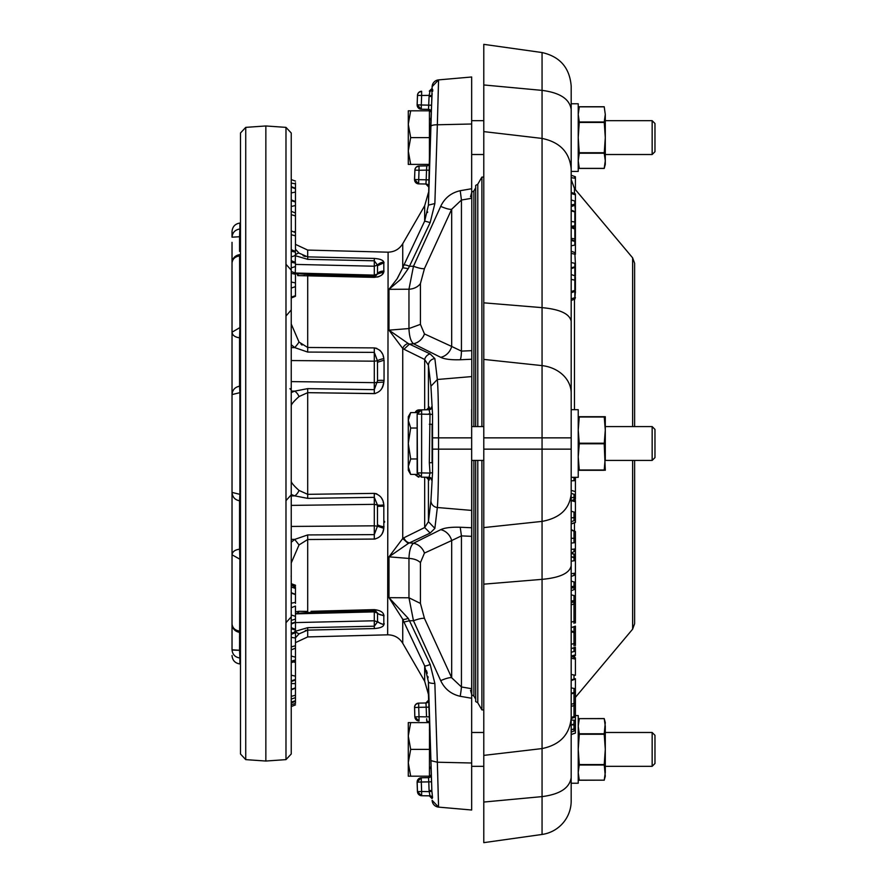 <?xml version="1.0" encoding="UTF-8"?>
<svg xmlns="http://www.w3.org/2000/svg" width="887" height="887" viewBox="0 0 887 887"><rect width="100%" height="100%" fill="white"/><g stroke="black" fill="none" stroke-linecap="round" stroke-linejoin="round"><path stroke-width="1.33" d="M652.156 426.58L652.156 460.42L605.289 460.42L605.289 416.713L604.224 416.713L605.289 430.106L605.289 426.58L652.156 426.58L654.972 429.408L654.972 457.592L652.156 460.42M483.781 426.58L471.662 426.58M483.781 460.42L471.662 460.42L471.662 810.008L438.555 807.115L471.662 810.008M417.112 428.033L410.681 428.033L408.286 420.305L408.286 416.713L410.681 412.577L417.433 412.577M417.112 458.967L410.681 458.967L408.286 443.5L408.286 420.305L410.681 412.577M410.681 458.967L408.286 466.695L408.286 443.5L410.681 428.033M408.286 466.695L410.681 474.423L408.286 470.287L408.286 466.695L410.681 474.423L417.433 474.423M575.408 176.768L571.184 175.227L571.184 171.435L578.224 171.435L578.224 103.768L571.184 103.768L571.184 109.467C569.665 99.045 559.952 92.691 542.057 90.385L483.781 84.952L483.781 44.35L483.781 449.144L571.184 449.144L571.184 477.328L578.224 477.328L578.224 409.672L571.184 409.672L571.184 393.152L571.173 801.194M571.184 783.232L578.224 783.232L578.224 715.565L575.408 715.565M578.224 722.617L579.311 718.559L578.224 726.198L579.289 733.771L604.224 733.771L605.289 722.617L604.202 718.559L579.289 718.636L604.224 718.636L605.289 726.198L604.224 718.636M604.224 764.539L605.289 749.393L604.224 734.259L579.289 734.259L578.224 749.393L579.289 764.539L604.224 764.539L605.289 776.18L604.202 780.238L605.289 772.588L605.289 726.198M579.289 764.539L578.224 772.588L579.289 780.161L604.224 780.161L579.311 780.238L578.224 776.18M604.224 469.999L605.289 470.287L604.224 443.777L579.289 443.777L578.224 456.894L579.289 469.999L604.224 469.999L605.289 456.894M579.289 469.999L578.224 470.287M578.224 416.713L579.289 416.713L578.224 430.106L579.289 443.777M604.224 443.777L605.289 430.106M579.289 416.713L604.224 416.713M579.289 470.287L604.224 470.287M578.224 110.82L579.311 106.762L578.224 114.412L579.311 106.762L604.202 106.762L605.289 114.412L604.224 106.839L579.289 106.839M605.289 160.802L604.224 153.229L605.289 137.607L605.289 164.383L604.202 168.441L605.289 160.802L604.202 168.441L579.311 168.441L578.224 164.383M605.289 137.607L605.289 114.412L604.224 121.974L605.289 137.607M578.224 114.412L579.289 121.974L578.224 137.607L579.289 153.229L578.224 160.802L579.289 168.364L604.224 168.364M652.156 154.515L654.972 151.699L654.972 123.504L652.156 120.687L652.156 154.515L605.289 154.515M652.156 120.687L605.289 120.687M483.781 119.08L483.781 120.687L471.662 120.687M477.783 426.58L477.783 184.208L481.896 177.09L483.781 177.09L483.781 154.515L471.662 154.515M471.662 76.992L438.555 79.885A7.052 7.052 85 0 0 432.135 86.66L430.927 126.353A7.052 1.807 -178.1 0 1 437.346 124.779L438.555 79.885L471.662 76.992L471.662 124.003L437.346 124.779L434.863 203.544L428.432 205.13L429.43 157.343M429.43 117.871L430.96 120.377M429.43 137.607L429.43 110.82L408.286 110.82L408.286 124.213L410.681 137.607L429.43 137.607L429.43 163.751M410.681 110.82L408.286 124.213L408.286 151.001L410.681 137.607M410.681 164.383L408.286 151.001L408.286 164.383L429.186 164.383M652.156 766.313L654.972 763.496L654.972 735.301L652.156 732.485L652.156 766.313L605.289 766.313M652.156 732.485L605.289 732.485M475.676 460.42L475.676 701.573L477.783 702.792L481.896 709.91L483.781 709.91L483.781 732.485L471.662 732.485M483.781 768.175L483.781 766.313L471.662 766.313M429.43 729.657L430.372 749.393C431.237 774.85 431.237 774.85 430.372 749.393M430.96 766.623L429.43 769.129M410.681 776.18L408.286 762.787L408.286 776.18L429.43 776.18L429.508 723.825L428.698 700.131M410.681 749.393L408.286 735.999L408.286 722.617L410.681 722.617L408.286 735.999L408.286 762.787L410.681 749.393L429.43 749.393M410.681 722.617L429.186 722.617L426.747 721.109L426.647 718.758M429.674 157.099L430.993 119.135M375.234 539.03L307.7 539.518L374.292 539.096C380.057 537.777 383.228 534.185 383.816 528.308L383.816 504.891C383.239 498.627 380.068 494.791 374.292 493.372L307.7 494.336L299.03 490.433C294.162 486.065 291.568 483.071 291.235 481.43L291.235 483.093M295.46 637.808L299.03 633.883L307.7 630.125L374.292 628.573C380.057 628.107 383.228 626.854 383.816 624.825L383.816 615.123C383.239 612.13 380.068 610.3 374.292 609.635L311.015 611.32M383.816 624.825L377.463 621.931L374.292 626.2L374.292 628.573M384.237 623.705L384.049 624.271A8.46 7.905 21.8 0 1 377.54 621.288L377.463 621.931L374.292 620.778L374.292 609.635M383.428 614.225L384.049 615.855L377.54 613.649L377.54 621.288M295.46 613.671L296.302 613.46A8.46 5.477 -102.5 0 0 299.03 611.309L307.7 611.409L307.711 612.529L374.292 610.755L375.644 610.932L377.463 613.139A8.46 7.506 -20.1 0 0 383.816 615.123L384.049 615.855M299.03 490.433A8.46 4.856 -65.4 0 1 294.695 495.866L291.235 495.944L291.235 494.425L294.695 495.866L307.7 498.361L374.292 497.341L377.463 504.98L377.463 526.202L383.816 528.308L382.929 531.734M382.829 531.989L382.131 533.586M381.587 534.562L381.055 535.338M384.049 526.789L384.049 526.789A8.46 3.626 8.4 0 1 377.54 524.771M384.57 521.356L384.514 522.288M291.235 505.39L374.292 504.348L377.463 504.98A8.46 2.716 -9.7 0 0 383.816 504.891L383.883 505.346M384.004 506.144L377.54 506.344M374.292 539.096L374.292 534.617L377.463 526.202L374.292 525.825L374.292 493.372L376.787 493.815M381.598 498.261L382.086 499.181M383.206 502.153L383.417 502.918M471.784 460.42L471.784 694.831L473.891 696.062L473.891 460.42M473.891 426.58L473.891 190.938L475.676 187.867L475.676 185.427L475.676 426.58M473.891 696.062L475.676 699.133L475.676 701.573M477.783 702.792L477.783 460.42M481.896 177.09L481.896 426.58M481.896 460.42L481.896 709.91M285.98 127.373L265.856 125.965L265.856 761.035L285.98 759.627L291.235 754.005L291.235 132.995L285.98 127.373L285.98 759.627M245.732 759.627L245.732 127.373L240.488 132.995L240.488 754.005L245.732 759.627L265.856 761.035M245.732 127.373L265.856 125.965M240.488 228.957L239.889 228.99L239.889 223.047L240.488 223.003M632.631 426.58L632.631 257.84L574.477 188.532L574.477 193.543M632.631 460.42L632.631 629.16L575.408 697.359M471.662 409.506L471.662 688.711L461.44 686.959L461.44 535.881L471.662 536.347M471.662 124.003L471.662 198.289L461.44 200.041L460.22 190.705L471.662 188.731M437.579 770.282L437.746 776.103M437.956 783.875L438.167 791.404M438.333 797.89L438.533 806.05M438.555 807.115A7.052 7.052 -85 0 1 432.135 800.34L438.555 807.115L437.346 762.221L471.662 762.997M471.662 698.269L460.22 696.295C451.161 694.222 444.664 688.999 440.706 680.628L413.475 620.734L409.461 620.745L430.162 664.43L434.863 683.456L437.346 762.221L430.927 760.647L431.836 790.117M460.22 696.295A14.092 0.621 99.7 0 0 461.44 686.959L451.683 677.757A14.092 2.783 -25.8 0 0 440.706 680.628M471.662 510.413L437.346 507.508L434.863 528.386L430.162 533.065L409.461 542.888L413.475 543.254L440.706 529.672A14.092 12.44 65.1 0 1 451.683 540.549L461.44 535.881L460.22 527.244L471.662 527.754M440.706 529.672C444.664 527.798 451.161 526.989 460.22 527.244M471.662 359.246L460.22 359.756C451.15 360.011 444.642 359.202 440.706 357.328L413.475 343.746L409.461 344.112L430.162 353.935L434.863 358.614A7.052 6.808 173.5 0 0 428.432 365.311L430.927 386.222L432.546 414.362L432.546 472.638L430.927 500.778A7.052 6.808 -173 0 0 437.346 507.508C438.134 498.206 438.544 478.747 438.555 449.144L471.662 449.144M471.662 437.856L438.555 437.856C438.544 408.297 438.145 388.839 437.346 379.492L471.662 376.587M434.863 358.614L437.346 379.492L430.927 386.222M460.22 359.756A14.092 2.384 87.4 0 0 461.44 351.119L471.662 350.653M434.863 203.544L430.162 222.57L409.461 266.255L413.475 266.266L440.706 206.372C444.642 198.012 451.139 192.789 460.22 190.705M438.555 79.885L432.124 86.66L432.069 88.412L432.124 87.103M438.555 80.03L437.934 104.089M431.004 768.175L431.038 768.962M431.914 791.326L432.546 797.69A2.816 2.783 -89 0 0 430.007 795.872L429.164 791.636L431.914 791.326M434.863 683.456A7.052 1.807 178.3 0 1 428.432 681.87L430.927 760.647M430.162 664.43A7.052 1.386 153.7 0 1 424.673 665.915L428.432 681.87L428.432 694.366L424.673 681.26L424.673 665.915L403.962 622.053L409.461 620.745L408.242 618.361A7.052 1.841 156.9 0 1 402.742 619.248L403.962 622.053M408.242 618.361L388.983 597.672L408.962 597.783L413.475 620.734A14.092 2.927 157.3 0 1 424.452 618.405L451.683 677.757L451.683 540.549L424.452 553.078A14.092 12.717 61.2 0 0 413.475 543.254C410.781 545.572 409.273 550.639 408.962 558.444L408.962 597.783L420.427 603.415L420.427 562.646L424.452 553.078M430.162 533.065L424.673 527.521L403.962 537.755A7.052 6.298 63.2 0 0 409.461 542.888L408.242 543.498L402.742 538.509L388.983 556.836L408.962 558.444A14.092 8.426 -0 0 1 420.427 562.646M434.863 528.386L428.432 521.689L424.673 527.521L424.673 477.195M430.927 500.778L428.432 521.689L428.432 478.403M430.162 353.935A7.052 6.198 114.3 0 0 424.673 359.479L428.432 365.311L428.432 408.597M440.706 357.328A14.092 12.44 -65.1 0 0 451.683 346.451L461.44 351.119L461.44 200.041L451.683 209.243L451.683 346.451L424.452 333.922A14.092 12.717 118.8 0 1 413.475 343.746C410.792 341.462 409.284 336.395 408.962 328.556L388.983 330.164L402.742 348.491A7.052 6.253 124.5 0 1 408.242 343.502L409.461 344.112L403.962 349.245L424.673 359.479L424.673 409.805M424.452 333.922L420.427 324.354L420.427 283.585L424.452 268.595L451.683 209.243A14.092 2.783 25.8 0 1 440.706 206.372M424.452 268.595A14.092 2.927 22.7 0 1 413.475 266.266L408.962 289.217L408.962 328.556L420.427 324.354M430.162 222.57L424.673 221.085L403.962 264.947A7.052 1.43 24.2 0 1 409.461 266.255L408.242 268.639L402.742 267.752L397.054 278.884L388.983 289.328L408.962 289.217A14.092 11.309 -0 0 0 420.427 283.585M430.927 126.353L428.432 205.13L424.673 221.085L424.673 205.74L402.742 243.714L402.742 267.752L397.487 278.196M431.525 107.504L431.736 100.475M431.038 117.871L432.058 94.543M432.08 94.399L432.191 93.767M432.656 91.328L432.756 90.108M432.756 89.964L432.557 89.321M428.432 205.13L429.929 157.143M427.545 212.481L427.667 211.926M428.099 677.79L427.922 676.504M427.268 673.311L426.514 670.639M390.003 288.175L390.701 287.366M408.242 543.498L388.983 556.836L388.983 597.672L402.742 619.248L402.742 643.286L424.673 681.26M390.701 599.634L390.003 598.825M375.234 393.573L307.7 392.664L374.292 393.628C380.057 392.22 383.228 388.384 383.816 382.109L382.929 385.745M382.829 386.022L382.131 387.73M381.587 388.772L381.022 389.659M384.049 380.49L384.06 360.299M383.816 358.692C383.239 352.838 380.068 349.234 374.292 347.904L307.7 347.482L299.03 342.06L291.235 324.032L299.03 342.06A8.46 1.397 -49 0 1 294.695 347.593L291.235 347.615L291.235 344.71L294.695 347.593L307.7 352.072L374.292 352.383L377.463 360.798A8.46 3.67 -10.2 0 1 383.816 358.692L383.871 359.024M291.235 360.565L374.292 361.175L374.292 347.904L376.787 348.347M379.736 350.177L381.011 351.607M381.598 352.472L382.086 353.336M383.195 356.075L383.417 356.84M297.622 275.602L374.292 277.365C380.057 276.7 383.228 274.87 383.816 271.877L382.086 274.582M379.725 276.245L378.172 276.855M378.15 276.855L377.341 277.077M294.695 255.511L307.7 259.337L374.292 260.8L377.463 265.069A8.46 7.894 -26.4 0 1 383.816 262.175L384.049 262.729L383.816 262.175L384.049 262.729L377.54 265.712L377.463 273.861L375.644 276.068L374.292 276.234L374.292 277.365M374.292 258.427C380.068 258.893 383.239 260.146 383.816 262.175L383.816 271.877L374.292 275.125L374.303 258.427L307.7 256.875L299.03 253.117L295.46 249.192M379.736 259.237L381.011 259.714M291.235 405.57C291.568 403.929 294.162 400.935 299.03 396.567A8.46 4.856 -114.6 0 0 294.695 391.134L307.7 388.639L374.292 389.659L374.292 382.652L383.816 382.109L384.049 380.523A8.46 2.783 8 0 0 377.54 380.656L374.292 389.659L374.292 393.628M430.195 795.816L421.635 795.728L421.635 791.503L429.164 791.636L429.086 790.572L431.847 790.472L431.282 774.739A2.816 2.816 -91 0 1 428.51 777.655L428.787 781.879L421.303 782.012L421.303 777.777L428.51 777.655M428.831 703.568L428.931 706.174M428.687 700.065L428.687 700.065A2.816 2.816 -91 0 1 425.915 702.992L426.192 707.205L418.708 707.338L418.708 703.114L425.915 702.992M429.508 723.825L429.508 723.825A2.816 2.816 91 0 0 426.747 721.109L426.669 721.109M429.297 716.785L429.319 717.472M432.546 472.638L430.007 473.07L429.319 462.726L430.007 413.93L429.086 409.727A2.816 2.816 -91 0 0 431.847 406.911L431.437 407.71M431.437 479.368L429.086 477.273L430.007 473.07L421.635 472.915L421.303 477.139L429.086 477.273M429.474 409.628L429.297 406.967L428.864 407.61M428.964 480.033A2.816 2.816 91 0 0 426.192 477.228L428.964 480.033L429.474 477.372M428.687 186.935A2.816 2.816 91 0 0 425.915 184.008L426.192 179.795L428.964 179.884L428.831 183.487M431.67 101.772L431.503 106.507M431.282 112.261L431.282 112.261A2.816 2.816 91 0 0 428.51 109.345L429.086 96.428L431.847 96.528M473.891 190.938L471.784 192.169L471.784 426.58M429.319 795.861L432.091 798.588L429.297 795.861L430.007 795.872L421.635 795.728A4.224 4.224 -89 0 1 417.478 791.647L421.591 795.728M424.452 618.405L420.427 603.415M403.962 537.755L402.742 538.509L402.742 348.491L403.962 349.245M429.319 424.274L432.091 424.274L432.091 462.726L429.319 462.726M431.914 479.945A2.816 2.805 91 0 0 429.164 477.284L421.635 477.151L417.156 472.926L417.156 414.074L417.478 472.926L421.635 472.915L421.635 409.849L429.164 409.716A2.816 2.805 89 0 0 431.914 407.055M431.548 406.922A2.816 2.816 -91 0 1 428.787 409.727L421.635 409.849A4.224 4.224 -91 0 0 417.478 414.074L432.546 414.362M403.962 264.947L402.742 267.752M432.546 89.31A2.816 2.783 -91 0 1 430.007 91.128L429.319 91.139A2.816 2.816 -91 0 0 432.091 88.412L432.124 86.66M431.914 95.674L429.164 95.364L430.007 91.128M408.242 343.502L388.983 330.164L388.983 289.328L400.891 279.205L408.242 268.639M295.46 642.643L307.7 636.921L307.7 630.125L305.328 630.446M377.54 613.649L377.363 612.706M300.926 344.078L302.046 345.076M304.64 275.591L303.731 275.624M303.044 255.744L305.305 256.554M428.576 778.276L428.621 778.853M431.548 781.78L428.787 781.879L429.086 790.572M426.714 719.812L426.747 721.109M426.037 704.245L426.115 705.653M428.964 707.116L426.192 707.205L426.525 716.873L429.297 716.774M430.184 413.963L428.51 413.963M429.086 409.727L431.459 407.565M431.548 480.078A2.816 2.816 91 0 0 428.787 477.273L431.448 479.346M428.964 406.967A2.816 2.816 -91 0 1 426.192 409.772L419.03 409.894L421.303 409.861L417.145 414.074L417.145 472.926L421.303 477.139L417.156 472.926M429.297 406.967A2.816 2.816 -91 0 1 426.525 409.772L428.876 407.565M429.297 480.033A2.816 2.816 91 0 0 426.525 477.228M431.548 105.22L421.303 104.988L421.303 109.223L428.51 109.345L421.303 109.223L417.156 104.843A4.224 4.224 -89 0 0 421.303 109.223M429.508 163.175A2.816 2.816 -91 0 1 426.747 165.891L426.714 167.155M429.297 170.226L426.525 170.127L426.747 165.891L419.03 166.024L427.312 165.814L429.131 164.383M425.915 184.008L418.708 183.886L418.708 179.662L426.192 179.795L426.525 170.127L419.03 170.26L419.03 166.024A4.224 4.224 -91 0 0 414.883 170.104L414.562 179.518A4.224 4.224 -89 0 0 418.708 183.886L425.915 184.008M426.181 180.006L426.115 181.347M426.714 167.188L426.525 170.127M428.765 105.531L428.709 106.662M429.086 96.428L429.164 95.364L421.635 95.497L421.635 91.272A4.224 4.224 -91 0 0 417.478 95.352L417.156 104.843L421.303 104.988L421.635 95.497L417.478 95.352M291.235 381.61L374.292 382.652L374.292 361.175L377.463 360.798L377.54 380.656M299.03 396.567L307.7 392.664L307.7 388.639M299.03 611.309L295.46 611.753M291.235 562.968L299.03 544.94L307.7 539.518L307.7 534.928L294.695 539.407L299.03 544.94M375.644 610.932L307.711 612.529L296.302 613.46M295.46 606.054L291.235 607.761L291.235 609.624M291.235 620.401L295.46 619.115L295.46 622.053L291.235 623.439M291.235 624.071L295.46 622.364L295.46 629.26L291.235 627.719L291.235 631.3M295.46 678.721L295.46 676.182L291.235 675.173L291.235 680.75M295.46 683.633L295.46 679.941L291.235 681.648L291.235 683.511L295.46 683.633L295.46 687.857L291.235 689.332L291.235 686.915M291.235 199.852L295.46 201.56L295.46 192.069L291.235 192.956L291.235 200.639L295.46 202.025L295.46 202.89M291.235 288.064L291.235 297.134L295.46 295.681L295.46 286.645L291.235 288.064M291.235 273.318L291.235 282.022L295.46 282.942L295.46 274.271L291.235 273.318M291.235 271.577L291.235 267.885L295.46 266.555L295.46 263.228L291.235 262.175M291.235 342.194L291.235 343.047M291.235 392.564L294.695 391.134L291.235 391.056M291.235 396.666L291.235 397.742M291.235 542.267L294.695 539.407L291.235 539.385M291.235 549.375L291.235 551.027M291.235 544.806L291.235 543.953M291.235 490.334L291.235 489.258M291.235 337.625L291.235 335.973M291.235 327.802L291.235 326.671M295.216 262.286L295.46 255.556L291.235 256.886L291.235 260.678L295.46 262.386M291.235 250.81L291.235 249.69L294.916 251.176M291.235 284.295L291.235 290.016M295.46 688.168L291.235 689.875L291.235 696.373L295.46 695.242L295.46 687.824M291.235 661.225L291.235 662.201L295.46 660.006L291.235 661.225M291.235 628.728L291.235 633.185L295.46 632.098L295.46 630.08L291.235 628.728M295.46 603.36L295.46 602.328L291.235 603.227L291.235 604.823M291.235 592.649L295.46 594.357L295.46 588.447L291.235 586.994L291.235 593.458M291.235 606.653L291.235 610.589M295.46 588.447L295.46 587.238L291.235 585.076M295.46 254.846A8.46 2.883 -52.3 0 1 299.03 253.117M431.038 769.129L431.237 774.739L428.465 777.655L421.303 777.777A4.224 4.224 -91 0 0 417.156 782.157L417.478 791.647L421.635 791.503L421.303 782.012L417.3 782.146M428.432 694.366L428.632 700.076L425.86 702.992L418.708 703.114A4.224 4.224 -91 0 0 414.562 707.482L414.828 716.896L418.986 720.976M414.717 707.482L418.708 707.338L419.03 716.74L414.883 716.896A4.224 4.224 -89 0 0 419.03 720.976L419.03 716.74L426.525 716.873M421.635 409.849L426.525 409.772M418.708 409.905L414.85 412.577L418.708 409.905L419.008 410.581M418.409 477.084L414.85 474.423L418.708 477.095L419.008 476.419M418.708 183.886L414.562 179.518L418.708 179.662L419.03 170.26L414.883 170.104M477.783 184.208L475.676 185.427M295.46 264.415L374.292 266.222L377.463 265.069L377.54 265.712M307.7 352.072L307.711 274.471L296.302 273.54L299.03 275.691M299.03 633.883L294.695 631.489L307.7 627.663L374.292 626.2L374.292 620.778L295.46 622.585M295.46 676.182L295.46 661.624L295.46 662.456L293.32 661.924M291.235 584.788L294.329 585.708L294.329 584.81L291.235 583.69M294.329 586.784L294.329 585.708L295.46 586.041L295.46 585.22L294.329 584.81M295.46 619.115L295.46 616.343L291.235 614.968M295.46 616.343L295.46 606.531L294.817 606.32M295.46 647.643L295.46 645.758L291.235 646.9M295.46 645.758L295.46 638.03L291.235 637.354M295.46 638.03L295.46 632.575M295.46 679.486L291.235 680.861M295.46 670.639L295.46 669.896M291.235 704.788L295.46 703.402L295.46 701.318L291.235 703.025M291.235 214.632L295.46 215.929L295.46 205.507L291.235 206.483M295.46 205.507L295.46 202.025M295.46 255.556L295.46 252.174L291.235 251.176M295.46 251.021L295.46 235.864L291.235 234.689M295.46 245.422L295.46 239.922M295.46 286.645L295.46 282.942M295.46 274.271L295.46 273.451M295.271 273.085L295.46 266.555M375.644 276.068L374.292 276.234L374.292 275.125L295.46 273.03M295.46 239.789L295.46 231.385L293.619 231.873M295.46 231.385L295.46 215.929M295.46 192.069L295.46 188.676L291.235 187.235M295.46 188.676L295.46 189.763M291.235 183.077L295.46 183.842L295.46 188.399M295.46 220.497L295.46 224.012M307.7 259.337L307.7 250.079L295.46 244.357L295.46 238.592M295.46 192.279L295.46 191.537M295.46 183.842L295.46 182.766M295.46 699.876L295.46 700.686L291.235 702.138M295.46 700.686L295.46 695.242M295.46 660.006L295.46 657.2L291.235 656.036M295.46 657.2L295.46 648.142L291.235 649.849M295.46 588.824L295.46 590.919M295.46 602.328L295.46 594.567L291.235 593.115M295.46 594.567L295.46 595.144L295.46 594.567M421.491 409.861L417.156 414.074M415.183 412.577A4.224 4.224 -91 0 1 419.03 409.894M419.03 477.106L415.183 474.423M295.46 684.897L295.46 685.817M295.46 692.492L295.46 691.516M295.46 656.968L295.46 658.354M295.46 587.238L295.46 588.292M295.46 231.596L295.46 232.616L291.235 230.908M295.46 629.26L295.46 630.08M240.488 386.1L239.557 386.2L239.889 392.653L240.488 392.586M240.488 327.802L239.889 327.78L239.557 337.803C234.944 337.193 232.438 335.33 232.028 332.204L232.028 394.593C232.438 389.914 234.944 387.12 239.557 386.2L239.557 337.803L240.488 337.858M239.557 251.409L239.557 236.729L232.028 237.195C232.483 232.494 235.099 229.755 239.889 228.99L239.557 236.729L240.488 236.696M240.488 650.304L239.557 650.271L239.889 658.01L240.488 658.043L239.889 658.01C235.099 657.245 232.483 654.506 232.028 649.805L239.557 650.271L239.889 559.22L240.488 559.198M240.488 549.142L239.557 549.197L239.557 500.8L240.488 500.9M232.028 242.328L232.028 332.204L239.557 327.791M232.028 263.162L232.028 263.04C232.483 258.926 235.099 256.531 239.889 255.855L240.488 255.789M240.488 254.536L239.568 254.636L239.889 327.78M239.49 650.271L236.796 650.226M236.652 650.226L234.379 650.127M234.002 650.104L232.627 649.983M232.028 648.087L232.028 623.838M240.488 631.211L239.889 631.145C235.099 630.469 232.483 628.074 232.028 623.96L232.028 649.805C232.028 657.411 232.028 657.411 232.028 649.805M240.488 494.414L239.889 494.347L239.557 500.8C234.944 499.88 232.438 497.086 232.028 492.407L232.028 554.796C232.438 551.67 234.944 549.807 239.557 549.197L239.889 559.22L232.028 554.796L232.028 623.96C232.405 628.672 234.922 631.477 239.568 632.364L240.488 632.464M239.889 223.047C235.099 223.834 232.483 226.651 232.028 231.485L232.028 237.195M232.028 284.206L232.028 272.586M232.028 394.593L232.028 492.407L239.889 494.347L239.889 392.653L232.028 394.593M571.184 244.69L571.184 245.754M571.184 249.347L571.184 238.492M571.184 179.54L571.184 175.737L571.184 177.666L575.408 178.32L575.408 189.641M571.184 274.504L571.184 268.661L574.843 267.331L574.843 275.835L571.184 274.504L571.184 252.096L571.184 267.852L574.843 266.81L574.843 263.339L575.408 263.472L574.843 253.117M571.184 239.623L571.184 238.392L574.843 238.869L574.843 240.954L571.184 239.623L571.184 179.651L571.184 251.221L571.184 240.421L574.843 241.408M571.184 238.392L571.184 227.504L571.184 228.136L571.184 227.504L574.843 229.068M571.184 248.826L571.184 244.324M571.184 243.47L571.184 242.561M571.184 221.961L571.184 220.442M571.184 226.817L571.184 206.582L575.408 205.041L575.408 211.716L574.843 205.241M571.184 205.584L571.184 199.952L575.408 201.227L575.408 194.763L574.843 194.708M574.843 194.597L571.184 193.477L571.184 192.346L571.184 193.987M571.184 699.61L571.184 695.109M571.184 628.927L571.184 630.868L571.184 627.674L574 626.654L574 631.888L571.184 630.868L571.184 630.202L571.184 687.88L571.184 657.012M575.408 655.571L571.184 657.112L571.184 679.919L574 679.098L574 675.018L571.184 674.419L571.184 677.202M571.184 636.589L571.184 631.788L575.408 632.93L575.408 643.252L574 643.596L574 632.575M571.184 640.691L571.184 642.077M571.184 622.752L571.184 624.781M571.184 630.202L571.184 634.593M571.184 646.667L571.184 631.788M571.184 588.757L571.184 571.572M571.184 581.373L571.184 570.607M571.184 587.083L571.184 580.142M571.184 604.202L571.184 590.687L575.408 589.145L575.408 600.333L574 600.599L574 595.543L575.408 595.898M571.184 624.215L571.184 605.976M575.408 600.366L575.408 601.719L571.184 602.528L571.184 594.822L574 595.543M571.184 493.294L575.408 494.813L575.408 491.62L571.184 490.356L571.184 493.294L571.184 476.729M571.184 639.904L571.184 644.295L574 643.596L574 645.913M575.408 647.144L571.184 648.685L571.184 655.992L571.184 647.743M575.408 690.962L575.408 679.098L571.184 680.628L571.184 693.346L575.408 692.06L575.408 688.711L571.184 687.88M571.184 699.754L571.184 706.861M571.184 706.939L571.184 699.765M571.184 697.947L571.184 684.631M571.184 569.864L571.184 556.792L575.408 558.178L575.408 557.036L574 557.247L574 554.275L575.408 554.741L575.408 557.036M575.408 559.342L575.408 558.034L571.184 556.493L571.184 553.344L574 554.275M575.408 551.015L575.408 554.586L571.184 553.044L575.408 551.015L574 551.226M571.184 530.149L574 531.113L571.184 529.461L571.184 524.017L575.408 522.476M571.184 523.84L575.408 522.31L575.408 520.192L571.184 521.722L571.184 517.875L574 517.62L574 512.043L571.184 511.211M483.781 44.35L542.057 52.544C559.952 56.591 569.665 67.756 571.184 86.039A33.828 33.828 0 0 0 571.173 85.806A33.828 33.828 0 0 1 571.184 86.039L571.184 321.271L571.184 298.83L574.843 297.71L574.843 276.91M571.184 298.83L571.184 293.22M571.184 280.037L571.184 279.228M574.843 254.203L571.184 253.349L571.184 256.798M571.184 575.863L571.184 565.729C569.665 573.168 559.952 577.714 542.057 579.355L542.057 834.456A33.828 33.828 0 0 0 571.184 800.961A33.828 33.828 0 0 1 542.057 834.456L483.781 842.65L483.781 802.048L483.781 842.65L542.279 834.423M571.184 553.665L571.184 551.647M571.184 656.092L575.408 654.828L575.408 651.147L574 651.524L574 648.286L575.408 648.63L575.408 651.147M571.184 663.077L571.184 678.721M575.408 706.773L575.408 703.003L574 703.458L574 692.935L571.184 693.956L571.184 693.346M571.184 706.196L571.184 712.328M571.184 708.979L571.184 712.782M571.184 718.548L574 717.528L574 716.53L571.184 717.483L571.184 706.252L575.408 705.431L575.408 704.444M571.184 704.832L571.184 703.014M571.184 210.873L571.184 211.915L571.184 210.873L574.843 211.926L574.843 212.769M574.843 225.786L571.184 226.296L571.184 222.249M571.184 292.743L575.408 291.202L575.408 292.788M571.184 292.488L571.184 275.802M571.184 210.086L571.184 208.567M571.184 201.526L571.184 199.165M483.781 302.833L542.057 307.645C559.952 309.286 569.665 313.832 571.184 321.271L571.184 393.152A33.828 27.819 -0 0 0 542.057 365.61L483.781 359.412M571.184 103.768L571.184 101.972M483.781 98.413L483.781 113.048M574.698 178.209L574.698 176.912M571.184 262.519L574.843 263.339M574.843 265.867L574.843 266.81L575.408 266.643L575.408 276.045L574.843 275.835M574.843 238.869L574.843 228.491L575.408 228.646L575.408 238.936L574.843 238.869M571.184 251.221L575.408 252.762L575.408 242.783M571.184 204.986L574.843 204.254L574.843 201.05M574.843 204.465L575.408 204.298M571.184 724.989L574 724.003L574 720.211L571.184 719.934M571.184 724.712L575.408 725.134L575.408 705.431M571.184 729.779L575.408 728.404L575.408 725.134M574 720.211L575.408 720.355M575.408 716.053L574 716.53L574 703.458L571.184 704.367M571.184 658.187L574 658.819L574 657.832M574 675.018L575.408 675.329L575.408 659.141L574 658.819M571.184 581.074L575.408 582.393L575.408 560.562L574 560.772L574 557.723M571.184 586.739L574 586.218L574 581.961M575.408 582.393L575.408 587.349L575.408 585.963L574 586.218M571.184 601.12L574 600.599M574 551.115L574 549.086L571.184 549.452M571.184 538.342L574 538.287L574 531.113L575.408 531.601L575.408 542.589L574 542.766L574 538.287L575.408 538.254M574 549.086L575.408 548.898L575.408 542.589M572.858 477.328L575.408 478.226L575.408 480.61L574 480.687L574 477.738M571.184 480.832L574 480.687M575.408 491.62L575.408 480.61M571.184 497.662L575.408 497.407L575.408 499.159L571.184 500.7M573.623 499.802L575.408 500.434L575.408 501.798L574 501.388L574 499.935M571.184 500.567L574 501.388M574 512.043L575.408 512.464L575.408 501.798M575.408 567.314L575.408 558.178M571.184 561.194L574 560.772M571.184 573.756L575.408 573.091L575.408 574.466M574 623.395L574 621.477L571.184 622.097M572.958 648.042L574 648.519M571.184 652.278L574 651.524M571.184 732.074L574 731.065L574 728.615L575.408 728.715L575.408 729.757M571.184 734.503L575.408 733.094L575.408 730.566L574 731.065M571.184 221.44L574.843 222.016L574.843 211.926L575.408 212.082L575.408 225.331L574.843 225.464L574.843 222.016L575.408 222.105M571.184 226.651L575.408 228.192L575.408 225.963L572.348 227.072M575.408 254.325L575.408 253.272L575.408 254.325M571.184 279.405L575.408 280.248L575.408 277.077M571.184 291.513L575.408 290.237L575.408 280.248M571.184 300.438L574.843 299.107L575.408 291.202M542.057 52.544A33.828 33.828 0 0 1 542.279 52.577A33.828 33.828 0 0 0 542.057 52.544L542.057 437.856L571.184 437.856M483.781 449.144L483.781 527.588L542.057 521.39L542.057 579.355L483.781 584.167L483.781 802.048L542.057 796.615C559.952 794.308 569.665 787.955 571.184 777.533M483.781 527.588L483.781 584.167M575.408 177.145L575.408 178.32M575.408 263.472L575.408 266.643M575.408 242.362L575.408 238.936M575.408 229.212L575.408 228.646M575.408 201.227L575.408 204.143L575.408 201.227M574 724.003L571.184 725.167M575.408 686.028L575.408 680.473M575.408 703.003L575.408 692.414L574 692.935L574 688.434M575.408 678.688L574 679.098L574 678.089M575.408 658.243L575.408 659.141M575.408 645.536L575.408 643.252M575.408 635.846L575.408 632.93M574 631.888L575.408 632.398L575.408 626.133L574 626.654M575.408 580.93L575.408 580.375M571.184 588.136L575.408 587.349L575.408 588.624M575.408 601.719L575.408 602.872M575.408 550.627L575.408 548.898M574 530.493L575.408 531.601M575.408 494.813L575.408 497.407M574 520.702L574 517.62L575.408 517.487L575.408 512.464L575.408 520.192M575.408 501.909L575.408 500.39L573.723 499.769M575.408 555.816L575.408 554.741L575.408 555.816M575.408 622.984L575.408 621.166L574 621.477L574 603.393L575.408 603.371L571.184 604.912M575.408 621.166L575.408 603.803M575.408 727.628L575.408 730.566M575.408 212.902L575.408 212.082M575.408 241.563L574.843 245.089L574.843 241.652L575.408 241.785M574.843 299.107L575.408 297.533M483.781 131.609L542.057 138.427C559.952 142.131 569.665 152.331 571.184 169.04M483.781 755.391L542.057 748.573C559.952 744.869 569.665 734.669 571.184 717.96M571.184 693.956L571.184 698.867M571.184 608.282L571.184 618.527M571.184 288.397L571.184 287.643M571.184 284.96L571.184 285.78M579.289 765.026L604.224 765.026M604.224 443.223L579.289 443.223M579.289 417.001L604.224 417.001M579.289 153.229L604.224 153.229M604.224 152.741L579.289 152.741M579.289 122.461L604.224 122.461M579.289 121.974L604.224 121.974M402.742 243.714C399.372 249.147 394.482 251.963 388.096 252.174L387.652 634.826L307.7 636.921M307.7 498.361L307.7 392.664M307.7 611.409L307.7 539.518M574.477 299.241L574.477 409.672M574.477 477.328L574.477 477.882M574.477 499.492L574.477 500.046M574.477 522.82L574.477 530.659M574.477 655.914L574.477 657.467M432.135 437.856L438.555 437.856L438.555 449.144L432.135 449.144M377.54 273.351A8.46 7.562 17.1 0 1 384.049 271.145M374.292 276.245L307.7 274.482L374.292 276.234M384.049 360.211L377.54 362.229M291.235 526.434L374.292 525.825L374.292 534.617L307.7 534.928M307.7 630.125L307.7 627.663M377.463 613.139L374.292 611.875L295.46 613.859M295.46 697.637L291.235 699.089M239.557 237.605L239.557 239.501M239.557 240.31L239.557 246.209M239.557 338.479L239.557 339.887M239.557 341.428L239.557 343.624M239.557 345.254L239.557 355.277M239.557 368.305L239.557 370.988M239.557 375.312L239.557 380.301M239.557 510.324L239.557 521.489M239.557 526.446L239.557 533.708M239.557 546.259L239.557 549.197M239.557 632.719L239.557 634.061M239.557 635.99L239.557 639.039M239.557 646.457L239.557 650.271M240.488 663.997L239.889 663.953L239.889 658.01M574 728.792L574 725.001M574 589.123L574 587.615M574 603.315L574 601.985M571.184 543.11L574 542.766M574 499.669L574 494.303M574 573.312L574 575.397L571.184 576.417M574 705.232L575.408 704.71M571.184 734.636L574 733.494M571.184 245.832L574.843 245.089M542.057 74.563L542.057 70.716M571.184 321.271L570.895 319.497M571.184 493.848C569.665 508.883 559.952 518.063 542.057 521.39L542.057 437.856L483.781 437.856M470.531 690.241L471.662 694.466M470.531 196.759L471.662 192.534M387.652 634.826L388.096 634.826C394.482 635.037 399.372 637.853 402.742 643.286M387.652 252.174L307.7 250.079M429.43 723.515L429.674 729.901M428.432 192.634L424.673 205.74M426.702 721.109L429.131 722.617M428.465 109.345L431.237 112.261M425.86 184.008L428.632 186.924M432.069 88.412L429.297 91.139M421.591 91.272L418.697 92.481L417.577 94.432L417.112 104.843L421.258 109.223M295.46 273.329L296.302 273.54M291.235 706.584L295.46 704.877M295.46 296.291L291.235 297.999M295.46 273.163L291.235 271.455M286.468 315.484L291.235 309.918M286.157 264.503L291.235 270.114M289.949 388.595L290.448 389.304M291.147 576.084L291.235 577.071M286.157 622.497L291.235 616.886M286.157 500.434L291.235 494.824M295.46 213.013L291.235 211.294M295.46 188.321L291.235 186.614M291.235 179.573L295.46 181.103M295.46 661.059L291.235 662.766M295.46 659.895L291.235 661.602M295.46 660.449L291.235 662.157M295.46 632.675L291.235 634.382M421.258 777.777L417.112 782.157L417.433 791.647M418.653 703.114L415.659 704.433L414.573 706.529L414.828 716.896M418.986 166.024L416.081 167.244L414.961 169.184L414.495 179.507L418.653 183.886M239.568 254.636C234.922 255.523 232.405 258.328 232.028 263.04M239.889 663.953C235.066 663.199 232.449 660.383 232.028 655.515M575.408 193.887L571.184 192.346M575.408 728.404L571.184 729.946M575.408 657.81L572.337 656.69M575.408 478.226L572.947 477.328M574.477 188.532L571.184 179.462M574.843 211.505L571.184 210.175M574.843 267.331L575.408 267.12M574 575.397L575.408 574.876M574 647.632L575.408 648.153M574 717.528L575.408 717.006M574 733.616L575.408 733.094M574.843 240.954L575.408 241.153M634.615 426.58L634.615 263.273L632.631 257.84M632.631 629.16L634.615 623.727L634.615 460.42"/></g></svg>
